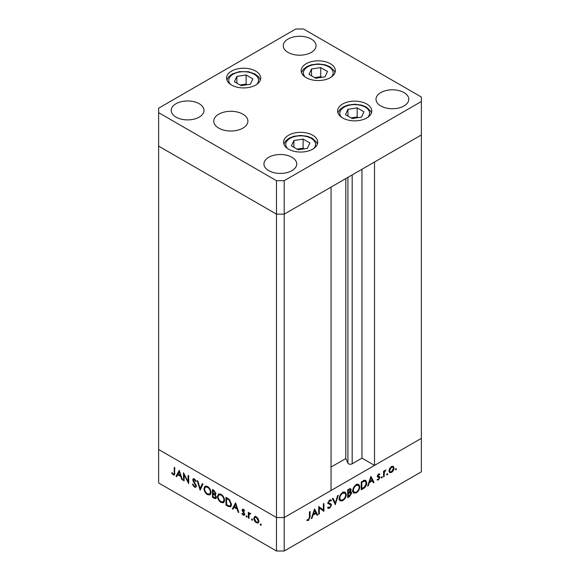 <?xml version="1.0" encoding="UTF-8"?>
<svg xmlns="http://www.w3.org/2000/svg" width="580" height="580" viewBox="0 0 580 580"><rect width="100%" height="100%" fill="white"/><g stroke="black" fill="none" stroke-linecap="round" stroke-linejoin="round"><path stroke-width="0.87" d="M284.207 180.692L421.37 101.5L421.37 97.041L303.521 29L295.793 29L158.63 108.192L158.63 112.65L276.479 180.692L284.207 180.692L284.207 214.15L276.479 214.15L284.207 214.15L284.207 517.541L331.049 490.491L331.049 187.108L284.207 214.15L421.37 134.959L374.521 162.008L374.521 465.392L361.964 458.142L352.176 463.797A2.552 1.472 180 0 1 348.565 463.797A2.552 1.472 180 0 1 347.906 463.137L345.789 458.562L331.049 467.067M374.521 465.392L421.37 438.349L421.37 471.808L284.207 551L276.479 551L158.63 482.959L158.63 449.5L276.479 517.541L276.479 551M421.37 101.5L421.37 438.349L284.207 517.541L276.479 517.541L158.63 449.5L158.63 146.117L276.479 214.15L158.63 146.117L158.63 112.65M276.479 180.692L276.479 517.541L284.207 517.541L284.207 551M345.789 458.562L345.789 178.596M361.964 458.142L361.964 169.258M184.106 474.81L184.106 480.936L183.498 480.588L183.498 472.78L188.094 481.581L188.094 475.433L188.696 475.781L188.696 483.589L184.106 474.81L184.505 474.578M196.33 486.084L195.786 487.229L194.394 487.084L192.343 484.184L192.908 484.119L194.394 486.279L195.409 486.41L195.721 485.721L193.155 481.168L192.77 479.754L193.22 478.747L194.438 478.899L196.243 481.262L195.692 481.422L194.373 479.66L193.379 480.073L196.33 486.084M194.59 478.993L193.379 480.073M200.143 490.194L197.193 480.689L197.845 481.066L200.1 488.519L202.355 483.669L203 484.039L200.143 490.194M207.524 494.66C205.349 493.188 204.16 491.151 203.957 488.527L204.994 486.171L207.466 486.417C209.67 487.889 210.866 489.948 211.062 492.594L210.025 494.921L207.524 494.66L208.321 494.196M221.045 502.468C218.877 500.997 217.688 498.959 217.478 496.335L218.522 493.979L220.987 494.225C223.191 495.697 224.387 497.756 224.59 500.402L223.554 502.729L221.045 502.468L221.843 502.004M232.392 508.812L235.596 502.86L238.808 512.517L238.148 512.14L237.148 509.059L234.081 507.29L233.051 509.197L232.392 508.812L233.356 508.261L235.893 503.549M260.782 525.306L260.217 524.335L260.782 524.008L261.341 524.98L260.782 525.306M260.217 524.335L260.782 524.008L260.217 524.335M254.671 516.599L256.36 516.852L258.238 518.875L258.919 521.297L258.144 522.971L256.36 522.754C254.801 521.703 253.946 520.231 253.801 518.339L254.591 516.642M252.024 520.253L251.459 519.274L252.024 518.948L252.59 519.926L252.024 520.253M251.459 519.274L252.024 518.948L251.459 519.274M249.632 513.111L248.95 513.51L250.154 513.264L250.683 513.764L249.052 514.562L248.95 518.375L248.341 518.027L248.341 512.321L248.95 512.669L248.95 513.51L249.277 513.213M250.545 513.604L249.451 513.88L250.422 513.329M246.565 517.099L246 516.12L246.565 515.794L247.124 516.773L246.565 517.099M246 516.12L246.565 515.794L246 516.12M242.099 510.11L242.476 509.233L243.346 509.334L244.615 510.878L244.202 511.132L243.346 510.037L242.708 510.436L244.47 513.358L244.281 515.308L243.252 515.185L241.838 513.597L242.244 513.3L243.223 514.467L244.093 514.054L242.099 510.11L243.093 509.218M243.846 509.748L242.708 510.436M243.223 514.467L244.608 513.757M231.521 504.513L230.572 506.84L228.07 506.325L225.975 505.115L225.975 497.307L229.484 499.612L231.521 504.513M214.281 498.358L212.454 497.307L212.454 489.498L213.774 490.26L215.919 493.435L215.137 494.646L216.442 497.393L215.89 498.604L214.281 498.358L215.173 497.85M176.044 476.282L179.249 470.329L182.461 479.986L181.801 479.609L180.8 476.528L177.734 474.759L176.704 476.666L176.044 476.282L177.009 475.723L179.546 471.018M173.29 474.092C174.072 474.259 174.384 473.773 174.225 472.62L174.225 467.422L174.826 467.777L174.362 475.027L173.253 474.875L171.622 473.034L171.977 472.635L173.29 474.092L174.87 473.592M319.341 507.855L319.341 513.981L318.732 514.337L318.732 506.528L323.328 510.023L323.328 503.875L323.93 503.527L323.93 511.335L318.732 507.507M328.142 507L329.629 507.442L330.955 505.354L330.709 504.73L328.381 503.766L328.005 502.795L329.672 500.011L331.477 500.293L330.926 501.091L329.607 500.852L328.613 502.411L329.056 503.164L330.875 503.752L331.564 505.013L329.629 508.247L328.2 508.377L327.57 507.725L328.142 507L328.642 507.493L328.033 507.137M330.709 504.73L328.512 503.418M330.999 499.909L330.564 499.764M330.926 501.091L329.44 500.163M335.378 504.723L332.427 498.619L333.079 498.242L335.334 503.099L337.589 495.639L338.234 495.269L335.226 504.636M342.751 500.663L340.214 500.932L339.191 498.655C339.373 496.045 340.54 493.986 342.7 492.492L345.281 492.202L346.296 494.515C346.108 497.132 344.926 499.184 342.751 500.663L341.975 500.214M356.279 492.855L353.735 493.123L352.712 490.847C352.894 488.237 354.068 486.178 356.221 484.684L358.802 484.394L359.817 486.707C359.629 489.324 358.447 491.376 356.279 492.855L355.496 492.405M367.626 486.105L370.917 476.397L374.035 482.408L373.375 482.785L372.382 480.856L369.315 482.632L368.286 485.728L367.626 486.105M395.93 469.865L395.364 469.539L395.93 468.567L396.488 468.894L395.93 469.865L395.364 469.539L395.93 469.865M395.93 468.567L396.488 468.894L395.93 468.567M388.948 470.96L389.622 468.546L391.507 466.516L393.385 466.371L394.059 468.009C393.922 469.894 393.066 471.366 391.507 472.417L389.724 472.635L388.948 470.96M387.172 474.918L386.606 474.599L387.172 473.621L387.737 473.947L387.172 474.918L386.606 474.599L387.172 474.918M387.172 473.621L387.737 473.947L387.172 473.621M384.177 476.55L383.576 476.898L383.576 471.192L384.177 470.844L384.177 471.685L385.917 469.938L384.286 472.613L384.177 476.55L383.576 476.202M381.799 478.022L381.234 477.702L381.799 476.724L382.358 477.05L381.799 478.022L381.234 477.702L381.799 478.022M381.799 476.724L382.358 477.05L381.799 476.724M377.334 476.195L378.58 473.976L379.849 474.056L379.436 474.781L378.58 474.679L377.935 475.817L379.704 476.702L379.929 477.456L378.486 479.935L377.072 479.979L377.471 479.218L378.45 479.254L379.327 477.833L377.558 476.941L377.334 476.195M379.436 474.781L378.073 474.382M378.174 476.289L378.812 476.419M379.161 477.384L377.558 476.941M366.756 482.807C366.632 485.387 365.48 487.323 363.305 488.599L361.209 489.81L361.209 482.002L364.719 480.262L365.813 480.421L366.756 482.807L366.089 482.415M349.515 496.567L347.681 497.618L347.681 489.81L350.683 488.657L351.154 489.745L350.371 491.854L351.168 491.927L351.676 493.101L349.515 496.567L348.819 496.161M311.279 518.643L314.57 508.928L317.688 514.938L317.028 515.315L316.035 513.394L312.968 515.163L311.938 518.259L311.279 518.643M308.517 519.629L309.452 517.077L309.452 511.886L310.061 511.531L310.061 516.802L308.488 520.448L306.856 520.492L307.212 519.687L308.517 519.629M392.073 466.255L392.123 466.646M393.312 467.574L394.059 468.009M390.768 471.989L391.507 472.417M393.458 468.364L392.877 467.088L391.507 467.212L389.557 470.612L390.123 471.881L391.507 471.721L393.458 468.364M390.949 466.893L391.507 467.212M388.999 470.293L389.557 470.612M383.576 471.33L384.177 471.685M384.968 470.38L385.584 470.735M384.815 470.554L385.272 470.815M383.576 472.2L384.286 472.613M377.428 475.52L377.935 475.817M377.768 475.586L378 476.339L379.929 477.456M377.421 479.319L378.486 479.935M377.341 476.332L379.059 477.325M377.391 476.644L378.407 477.231M372.817 481.697L374.035 482.408M371.686 480.458L372.382 480.856M368.865 482.372L369.315 482.632M367.836 485.467L368.286 485.728M372.055 480.24L370.867 477.949L369.641 481.639L372.055 480.24M370.417 477.688L370.867 477.949M369.192 481.378L369.641 481.639M364.624 480.276L364.776 480.936M361.811 482.451L361.811 488.657L364.523 486.896L366.147 483.154L365.407 481.298L364.37 481.197L361.811 482.451L361.209 482.103M361.209 488.309L361.811 488.657M363.515 480.704L364.37 481.197M357.642 484.162L357.845 484.909M359.136 486.308L359.817 486.707M353.713 492.05L352.966 492.246M359.216 487.055L358.411 485.235L356.25 485.467C354.474 486.678 353.495 488.353 353.321 490.491L354.126 492.289L356.25 492.072C358.048 490.883 359.035 489.208 359.216 487.055M355.613 485.098L356.25 485.467M352.756 490.165L353.321 490.491M349.501 488.788L351.154 489.745M349.928 491.601L350.371 491.854M349.733 491.804L351.676 493.101M348.421 489.389L349.117 489.788L348.29 490.26L348.29 492.761L348.696 492.529L350.545 490.107L349.262 488.904M347.681 489.911L348.29 490.26M350.545 490.107L349.117 489.788M347.681 492.413L348.29 492.761M348.696 493.334L348.29 493.565L348.29 496.465L351.067 493.45L350.726 492.71L348.696 493.334L347.681 492.753M347.681 493.217L348.29 493.565M349.167 492.239L349.957 492.696M347.681 496.117L348.29 496.465M344.114 491.971L344.317 492.717M345.615 494.116L346.296 494.515M340.185 499.858L339.438 500.054M345.687 494.863L344.882 493.043L342.729 493.275C340.946 494.486 339.967 496.161 339.793 498.3L340.605 500.098L342.729 499.88C344.527 498.691 345.513 497.016 345.687 494.863M342.091 492.906L342.729 493.275M339.235 497.974L339.793 498.3M334.203 502.447L335.334 503.099M327.932 507.268L329.629 508.247M328.78 503.614L327.562 503.07M329.027 500.518L329.607 500.852M328.099 502.113L328.613 502.411M329.527 503.302L329.629 503.897L331.564 505.013M318.732 513.634L319.341 513.981M318.732 506.782L323.328 510.023M322.001 509.254L322.001 509.979M323.075 510.835L323.93 511.335M316.47 514.228L317.688 514.938M315.339 512.988L316.035 513.394M312.519 514.902L312.968 515.163M311.489 517.998L311.938 518.259M315.708 512.778L314.519 510.48L313.294 514.17L315.708 512.778M314.07 510.219L314.519 510.48M312.845 513.909L313.294 514.17M307.204 519.709L308.488 520.448M258.579 522.573L257.527 522.304M257.107 522.326L256.36 522.754M254.548 517.911L253.801 518.339M254.765 517.78L255.446 516.149M258.861 520.63L258.31 520.949L256.36 517.548L254.982 517.418L254.41 518.694L256.36 522.051L257.745 522.217L258.912 521.5M256.193 516.758L254.982 517.418M256.911 517.229L256.36 517.548M257.745 522.217L258.31 520.949M248.95 517.672L248.341 518.027M249.306 514.01L249.306 513.3M244.644 514.815L243.252 515.185M242.266 513.351L241.838 513.597M244.368 513.155L243.926 513.416M243.643 512.125L243.179 512.394M242.788 510.857L242.324 511.125M243.288 510.567L243.063 509.552M238.597 511.879L238.148 512.14M237.597 508.798L237.148 509.059M234.777 506.891L234.081 507.29M236.829 508.073L235.632 504.404L234.407 506.681L236.829 508.073L237.278 507.812M236.082 504.143L235.632 504.404M226.671 504.709L225.975 505.115M226.939 498.249L226.939 497.865M231.014 506.441L229.6 506.064M227.273 498.053L226.584 498.452L226.584 504.665L229.288 506.028L231.493 505.093M229.694 499.829L229.136 500.149L226.584 498.452M231.485 503.824L230.912 504.158L229.136 500.149M230.209 505.92L230.912 504.158M218.16 495.943L217.478 496.335M218.479 495.218L219.059 493.783M223.989 502.374L222.336 502.084M224.547 499.728L223.981 500.054C223.793 497.908 222.807 496.241 221.024 495.045L218.906 494.834L218.087 496.683C218.268 498.814 219.247 500.467 221.024 501.649L223.184 501.896L224.554 500.961M220.726 494.087L218.906 494.834M221.661 494.675L221.024 495.045M223.184 501.896L223.981 500.054M213.143 496.908L212.454 497.307M213.418 493.747L213.418 493.355M213.418 490.441L213.418 490.057M216.289 498.169L215.303 497.836M215.695 494.45L214.426 493.623M213.882 491.122L213.056 490.651L213.056 493.152L214.992 493.798L215.311 493.094L213.882 491.122L214.52 490.752M213.752 490.245L213.056 490.651M215.84 492.79L215.311 493.094M213.462 494.182L213.056 493.95L213.056 496.857L215.492 497.763L215.832 497.038L214.723 495.008L213.462 494.182L214.201 493.754M213.759 493.551L213.056 493.95M215.216 494.725L214.723 495.008M216.369 496.734L215.832 497.038M204.638 488.135L203.957 488.527M204.957 487.41L205.53 485.975M210.468 494.566L208.814 494.276M211.026 491.92L210.46 492.246C210.272 490.1 209.286 488.433 207.495 487.236L205.385 487.026L204.566 488.875C204.747 491.006 205.726 492.666 207.495 493.841L209.663 494.087L211.033 493.152M207.205 486.279L205.385 487.026M208.14 486.866L207.495 487.236M209.663 494.087L210.46 492.246M200.789 488.81L200.607 488.222M202.913 483.988L201.064 487.961L200.1 488.519M196.185 486.801L195.358 486.526L194.394 487.084M196.236 485.424L195.721 485.721M195.924 484.561L195.482 484.815M193.589 480.907L193.155 481.168M193.756 479.471L192.77 479.754M193.742 479.203L193.821 478.667M196.185 481.139L195.692 481.422M194.981 479.305L194.373 479.66M184.106 480.24L183.498 480.588M188.696 481.226L188.094 481.581M182.25 479.348L181.801 479.609M181.25 476.267L180.8 476.528M178.43 474.36L177.734 474.759M180.481 475.542L179.285 471.873L178.06 474.15L180.481 475.542L180.931 475.281M179.735 471.613L179.285 471.873M174.71 474.527L173.253 474.875M172.079 472.765L171.622 473.034M307.407 148.335L309.88 142.999L303.115 139.099L293.879 140.527L291.406 145.863L298.171 149.763L307.407 148.335M293.879 147.291L293.879 140.527M304.21 148.828L303.115 148.197L297.076 149.132M303.115 148.197L303.115 139.099M347.942 109.316L345.462 114.651L352.227 118.552L361.463 117.124L363.935 111.795L357.178 107.887L347.942 109.316L347.942 116.08M358.266 117.617L357.178 116.986L351.139 117.921M357.178 116.986L357.178 107.887M325.017 76.821L327.497 71.485L320.733 67.584L311.496 69.013L309.024 74.341L315.781 78.249L325.017 76.821M311.496 75.77L311.496 69.013M321.827 77.314L320.733 76.683L314.693 77.618M320.733 76.683L320.733 67.584M252.873 78.88L246.108 74.972L236.872 76.4L234.4 81.736L241.157 85.637L250.393 84.209L252.873 78.88M236.872 83.165L236.872 76.4M247.196 84.709L246.108 84.078L240.069 85.014M246.108 84.078L246.108 74.972M342.628 117.957A17.074 9.86 180 0 1 337.625 110.99A17.074 9.86 180 0 1 348.167 101.884A17.074 9.86 180 0 1 366.777 104.016A17.074 9.86 180 0 1 371.78 110.99A17.074 9.86 180 0 1 361.238 120.096A17.074 9.86 180 0 1 342.628 117.957M288.572 149.169A17.074 9.86 180 0 1 283.569 142.201A17.074 9.86 180 0 1 294.111 133.096A17.074 9.86 180 0 1 312.714 135.227A17.074 9.86 180 0 1 317.717 142.201A17.074 9.86 180 0 1 307.175 151.307A17.074 9.86 180 0 1 288.572 149.169M218.754 128.129A17.074 9.86 180 0 1 213.752 121.162A17.074 9.86 180 0 1 224.293 112.049A17.074 9.86 180 0 1 242.904 114.188A17.074 9.86 180 0 1 247.906 121.162A17.074 9.86 180 0 1 237.365 130.268A17.074 9.86 180 0 1 218.754 128.129M231.558 85.05A17.074 9.86 180 0 1 226.555 78.075A17.074 9.86 180 0 1 237.097 68.969A17.074 9.86 180 0 1 255.707 71.108A17.074 9.86 180 0 1 260.71 78.075A17.074 9.86 180 0 1 250.168 87.181A17.074 9.86 180 0 1 231.558 85.05M306.182 77.655A17.074 9.86 180 0 1 301.18 70.688A17.074 9.86 180 0 1 311.721 61.574A17.074 9.86 180 0 1 330.332 63.713A17.074 9.86 180 0 1 335.334 70.688A17.074 9.86 180 0 1 324.793 79.793A17.074 9.86 180 0 1 306.182 77.655M403.985 92.575A16.392 9.461 0 0 0 386.12 90.523A16.392 9.461 0 0 0 376 99.267A16.392 9.461 0 0 0 380.799 105.959A16.392 9.461 0 0 0 398.663 108.01A16.392 9.461 0 0 0 408.784 99.267A16.392 9.461 0 0 0 403.985 92.575M199.201 103.733A16.392 9.461 0 0 0 181.337 101.681A16.392 9.461 0 0 0 171.216 110.425A16.392 9.461 0 0 0 176.016 117.116A16.392 9.461 0 0 0 193.88 119.168A16.392 9.461 0 0 0 204 110.425A16.392 9.461 0 0 0 199.201 103.733M311.25 39.041A16.392 9.461 0 0 0 293.386 36.989A16.392 9.461 0 0 0 283.265 45.733A16.392 9.461 0 0 0 288.071 52.425A16.392 9.461 0 0 0 305.935 54.477A16.392 9.461 0 0 0 316.049 45.733A16.392 9.461 0 0 0 311.25 39.041M291.928 157.267A16.392 9.461 0 0 0 274.064 155.215A16.392 9.461 0 0 0 263.951 163.959A16.392 9.461 0 0 0 268.75 170.65A16.392 9.461 0 0 0 286.614 172.702A16.392 9.461 0 0 0 296.735 163.959A16.392 9.461 0 0 0 291.928 157.267M347.906 463.137L347.906 177.371M352.176 463.797L352.176 174.913M383.576 474.28L384.177 474.628M362.609 488.2L363.305 488.599M361.594 481.777L362.29 482.183M328.113 503.389L329.491 504.187M309.452 516.454L310.061 516.802M228.839 505.876L228.07 506.325M227.744 498.336L227.055 498.727M194.706 482.603L194.256 482.864M174.826 472.272L174.225 472.62M313.729 148.538A14.891 8.598 0 0 0 311.17 138.352A14.891 8.598 0 0 0 291.733 137.547A14.891 8.598 0 0 0 287.557 148.538M367.785 117.327A14.891 8.598 0 0 0 365.233 107.141A14.891 8.598 0 0 0 345.789 106.336A14.891 8.598 0 0 0 341.62 117.327M331.339 77.017A14.891 8.598 0 0 0 328.787 66.838A14.891 8.598 0 0 0 309.35 66.026A14.891 8.598 0 0 0 305.174 77.017M256.715 84.412A14.891 8.598 0 0 0 255.331 74.987A14.891 8.598 0 0 0 239.779 72.007A14.891 8.598 0 0 0 230.55 84.412M392.877 467.088L391.703 466.407M390.123 471.881L388.955 471.207M379.291 474.686L378.341 474.135M379.11 477.354L377.181 476.238M365.407 481.298L363.471 480.189M358.411 485.235L356.475 484.119M354.126 492.289L352.198 491.173M350.726 492.71L349.501 492.007M344.882 493.043L342.954 491.927M340.605 500.098L338.669 498.981M242.911 509.994L243.883 509.436M243.861 514.54L244.832 513.981M214.992 493.798L215.963 493.239M215.492 497.763L216.456 497.205M195.409 486.41L196.374 485.851M317.398 144.094L316.549 142.216L312.265 138.243L307.545 136.322L300.629 135.43L293.785 136.315L289.268 138.105L285.693 140.918L283.888 144.094M371.461 112.882L370.62 111.026L366.321 107.032L361.601 105.118L354.685 104.226L347.848 105.103L343.324 106.894L339.75 109.707L337.944 112.882M335.015 72.58L334.167 70.702L329.882 66.729L325.162 64.808L318.246 63.916L311.402 64.8L306.885 66.591L303.311 69.397L301.498 72.58M260.391 79.968L258.6 76.806L254.924 73.936L248.457 71.731L239.446 71.63L232.275 73.972L228.694 76.785L226.874 79.968"/></g></svg>
